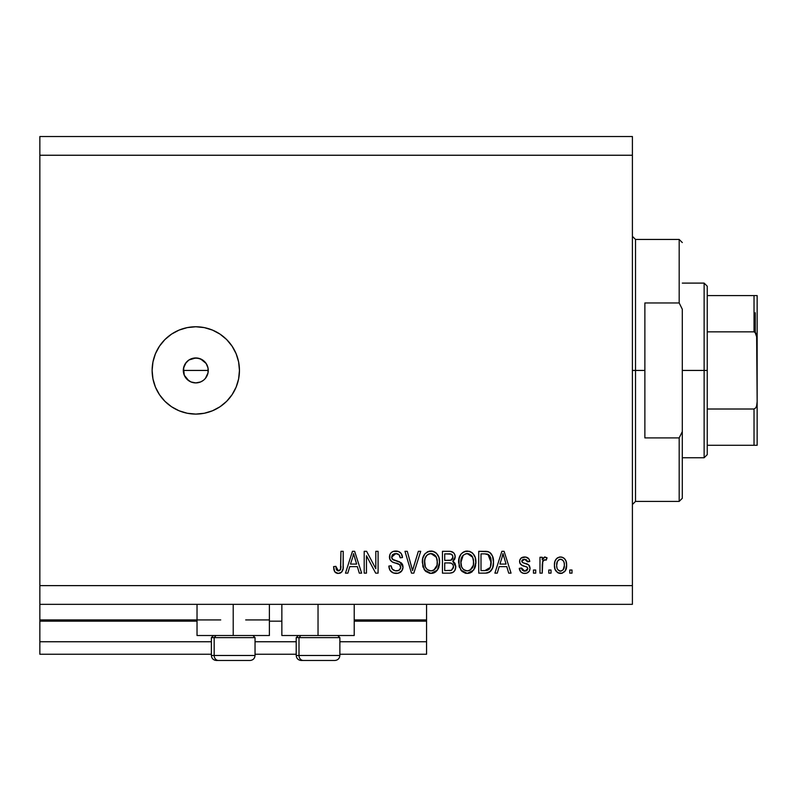 <?xml version="1.0" encoding="UTF-8"?>
<svg xmlns="http://www.w3.org/2000/svg" width="797" height="797" viewBox="0 0 797 797"><rect width="100%" height="100%" fill="white"/><g stroke="black" fill="none" stroke-linecap="round" stroke-linejoin="round"><path stroke-width="1.2" d="M426.564 654.237L339.871 654.237L426.564 654.237L426.564 641.754L339.871 641.754L426.564 641.754L426.564 621.172L354.217 621.172L426.564 621.172L426.564 654.237M296.205 654.237L255.04 654.237L296.205 654.237M211.374 654.237L39.85 654.237L211.374 654.237M296.205 641.754L255.04 641.754L296.205 641.754M211.374 641.754L39.85 641.754L39.85 654.237L39.85 641.754L211.374 641.754M281.859 621.172L269.386 621.172L281.859 621.172M39.85 620.026L39.85 621.172L197.028 621.172L39.85 621.172L39.85 641.754L39.85 619.927L197.028 619.927M426.564 619.927L426.564 604.335L426.564 619.927L354.217 619.927L426.564 619.927L426.564 621.172L426.564 620.026M245.685 619.927L269.386 619.927M220.739 619.927L39.85 619.927L39.85 604.335L39.85 619.927M269.386 635.518L197.028 635.518L233.212 635.518L233.212 604.335L233.212 635.518L269.386 635.518L269.386 604.335M354.217 635.518L281.859 635.518L318.033 635.518L318.033 604.335L318.033 635.518L354.217 635.518L354.217 604.335M183.549 367.985L184.266 365.644L183.31 370.436L184.266 375.208L183.549 367.995L186.149 362.515M203.195 380.468L200.555 381.952L195.783 382.909L191.011 381.952L186.966 379.252L191.011 381.962L195.783 382.909A12.473 12.473 0 0 1 183.31 370.436A12.473 12.473 0 0 1 195.783 357.953L188.999 359.965M188.74 360.134L187.185 361.39M195.783 414.091A43.666 43.666 0 0 1 152.127 370.436A43.666 43.666 0 0 1 195.783 326.77L204.301 327.607L212.49 330.097L220.042 334.132L226.657 339.562L232.086 346.177L236.121 353.719L238.612 361.918L239.449 370.436L238.612 378.954L236.121 387.143L232.086 394.684L226.657 401.309L220.042 406.739L212.49 410.774L204.301 413.254L195.783 414.091L187.265 413.254L179.076 410.774L171.524 406.739L164.909 401.309L159.48 394.684L155.445 387.143L152.964 378.954L152.127 370.436L152.964 361.918L155.445 353.719L159.48 346.177L164.909 339.562L171.524 334.132L179.076 330.097L187.265 327.607L195.783 326.77A43.666 43.666 0 0 1 239.449 370.436A43.666 43.666 0 0 1 195.783 414.091L187.265 413.254M185.412 363.502L188.859 360.055L193.352 358.192L198.214 358.192L202.717 360.055L206.154 363.502L208.017 367.995L208.017 372.876L205.427 378.346M208.017 367.995L207.728 366.839M39.85 136.526L632.4 136.526L39.85 136.526L39.85 585.626L632.4 585.626L632.4 155.246L39.85 155.246L632.4 155.246L632.4 136.526L632.4 585.626L39.85 585.626L39.85 604.335L632.4 604.335L39.85 604.335L39.85 136.526M366.461 573.143L366.461 555.768L366.461 573.143L364.199 573.143L364.199 551.315L366.61 551.315L375.815 568.719L375.815 551.315L378.087 551.315L378.087 573.143L375.656 573.143L366.461 555.768L375.656 573.143L378.087 573.143L378.087 551.315L375.815 551.315L375.815 568.719L366.61 551.315L364.199 551.315L364.199 573.143L366.461 573.143L364.199 573.143L364.199 551.315L366.61 551.315M403.033 567.075L401.897 570.791L398.121 573.232L393.29 572.973L389.962 570.253L388.856 566.059L391.128 565.78L392.273 569.098L395.342 570.801L398.739 570.413L400.692 567.952L399.666 564.665L392.094 561.805L389.843 559.265L389.863 554.612L391.237 552.61L393.339 551.385L398.351 551.434L401.27 553.576L402.465 557.551L400.204 557.84L398.988 554.702L395.84 553.586L392.941 554.393L391.725 557.661L393.18 559.833L401.08 562.702L402.575 564.655L403.033 567.075L399.666 561.855L392.413 559.285L391.696 557.063L395.84 553.586C398.54 553.686 399.994 555.111 400.204 557.84L402.465 557.551C402.146 553.407 399.915 551.235 395.76 551.036C391.865 551.175 389.753 553.168 389.424 557.013C389.803 560.43 391.765 562.433 395.312 563.011C398.271 563.23 400.094 564.605 400.771 567.135C400.453 569.656 398.978 570.901 396.358 570.881C393.16 570.682 391.417 568.978 391.128 565.78L388.856 566.059C389.135 570.692 391.566 573.143 396.159 573.432C400.343 573.312 402.634 571.19 403.033 567.075L402.844 565.442M412.995 568.869L418.345 551.315L420.706 551.315L413.832 573.143L411.481 573.143L404.956 551.315L407.287 551.315L412.537 570.592L418.345 551.315L420.706 551.315L418.345 551.315L412.537 570.592L407.287 551.315L404.956 551.315L411.481 573.143L413.832 573.143L411.481 573.143L404.956 551.315L407.287 551.315L412.049 568.63M430.958 573.432L425.767 571.439L422.828 566.438L422.709 558.508L424.821 553.985L428.019 551.584L432.94 551.275L436.567 553.377L438.948 557.511L439.585 563.29L438.44 568.311L435.391 572.087L430.958 573.432L437.384 570.094L439.605 562.254C439.775 555.908 436.895 552.162 430.978 551.036C424.94 552.201 422.051 556.027 422.32 562.523L424.522 570.004L430.958 573.432M467.251 573.432L462.061 571.439L459.122 566.438L459.002 558.508L461.114 553.985L464.312 551.584L469.224 551.275L472.85 553.377L475.241 557.511L475.869 563.29L474.723 568.311L471.685 572.087L467.251 573.432L473.677 570.094L475.899 562.254C476.058 555.908 473.189 552.162 467.271 551.036C461.234 552.201 458.345 556.027 458.604 562.523L460.815 570.004L467.251 573.432M497.258 573.143L499.161 566.627L497.258 573.143L494.897 573.143L501.871 551.315L504.083 551.315L511.056 573.143L508.695 573.143L506.792 566.627L499.161 566.627L506.792 566.627L508.695 573.143L511.056 573.143L504.083 551.315L501.871 551.315L494.897 573.143L497.258 573.143L494.897 573.143L501.871 551.315L504.083 551.315L511.056 573.143L508.695 573.143M572.017 570.024L572.017 573.143L569.745 573.143L569.745 570.024L572.017 570.024L569.745 570.024L569.745 573.143L572.017 573.143L569.745 573.143L569.745 570.024L572.017 570.024L572.017 573.143L572.017 570.024M566.627 565.043L565.382 570.682L561.975 573.262L557.78 572.724L555.091 569.447L554.433 565.212L554.931 561.417L556.625 558.558L559.105 557.153L561.935 557.153L564.376 558.528L565.94 560.869L566.627 565.043C566.816 560.48 564.784 557.79 560.53 556.983C556.216 557.81 554.184 560.55 554.433 565.212C554.204 569.845 556.236 572.595 560.53 573.432C564.894 572.575 566.926 569.775 566.627 565.043L566.607 565.78M551.036 570.024L551.036 573.143L548.764 573.143L548.764 570.024L551.036 570.024L548.764 570.024L548.764 573.143L551.036 573.143L548.764 573.143L548.764 570.024L551.036 570.024L551.036 573.143L551.036 570.024M542.787 561.257L542.239 573.143L539.977 573.143L539.977 557.272L542.239 557.272L542.239 559.803L544.411 557.053L547.061 557.84L546.214 560.102L544.381 559.843L542.986 560.859L542.239 564.914L542.647 561.676L544.68 559.823L546.214 560.102L547.061 557.84L544.919 556.983L542.239 559.803L542.239 557.272L539.977 557.272L539.977 573.143L542.239 573.143L539.977 573.143L539.977 557.272L542.239 557.272M535.723 570.024L535.723 573.143L533.452 573.143L533.452 570.024L535.723 570.024L533.452 570.024L533.452 573.143L535.723 573.143L533.452 573.143L533.452 570.024L535.723 570.024L535.723 573.143L535.723 570.024M530.055 568.311L529.218 571.29L526.747 573.133L523.659 573.362L520.899 572.057L519.275 568.331L521.547 568.042L522.513 570.333L524.844 571.16L526.877 570.582L527.783 568.699L527.156 567.165L522.135 565.342L520.023 563.459L519.644 560.56L521.029 558.119L525.552 557.043L528.849 558.817L529.766 561.526L527.504 561.805L526.658 559.902L524.675 559.255L522.792 559.624L521.846 561.387L522.782 562.642L528.66 564.854L530.055 568.311C529.796 565.442 528.142 563.808 525.093 563.419L522.543 562.513L521.826 561.198L524.675 559.255L527.504 561.805L529.766 561.526C529.347 558.548 527.624 557.043 524.595 556.983C521.537 557.023 519.863 558.538 519.564 561.516C520.112 564.376 521.975 566 525.123 566.378L527.265 567.255L527.783 568.699L524.844 571.16L521.547 568.042L519.275 568.331C519.694 571.559 521.497 573.262 524.685 573.432C528.012 573.312 529.806 571.598 530.055 568.311M485.174 573.143C491.101 572.256 493.871 568.57 493.482 562.114L492.586 567.912L489.737 571.987L486.15 573.113L478.738 573.143L478.738 551.315L486.638 551.394L489.737 552.401L492.476 556.057L493.482 562.114C493.831 557.462 492.128 554.005 488.362 551.723L478.738 551.315L478.738 573.143L485.174 573.143L478.738 573.143L478.738 551.315M449.169 573.143C453.383 573.113 455.585 570.971 455.774 566.737L454.818 570.522L452.995 572.376L449.827 573.133L442.445 573.143L442.445 551.315L450.365 551.375L453.493 552.67L454.768 554.563L455.167 557.482L454.599 559.424L452.766 561.377L455.097 563.569L455.774 566.737L452.766 561.377L455.207 556.804C454.878 553.168 452.885 551.335 449.219 551.315L442.445 551.315L442.445 573.143L449.169 573.143L442.445 573.143L442.445 551.315L449.219 551.315M347.841 573.143L349.744 566.627L347.841 573.143L345.48 573.143L352.453 551.315L354.665 551.315L361.639 573.143L359.288 573.143L357.375 566.627L349.744 566.627L357.375 566.627L359.288 573.143L361.639 573.143L354.665 551.315L352.453 551.315L345.48 573.143L347.841 573.143L345.48 573.143L352.453 551.315L354.665 551.315L361.639 573.143L359.288 573.143M339.731 573.252L337.31 573.352L335.178 572.266L333.993 570.034L333.574 566.627L335.846 566.338L336.384 569.556L337.669 570.772L339.123 570.772L340.508 569.576L340.947 551.315L343.218 551.315L343.059 568.64L341.674 572.077L338.287 573.432C342.013 572.694 343.656 570.263 343.218 566.139L343.218 551.315L340.947 551.315L340.648 569.227L338.386 570.881L335.846 566.338L333.574 566.627L334.68 571.598M632.4 604.335L632.4 585.626L632.4 604.335M185.412 377.36L184.266 375.208L188.859 380.807M206.154 377.36L204.59 379.272M238.612 378.954L239.449 370.436M193.352 358.192L198.214 358.192M206.154 363.502L200.565 358.909L202.717 360.055M208.017 372.866L208.256 370.436L183.31 370.436L208.256 370.436M200.565 358.909L195.783 357.953A12.473 12.473 0 0 1 208.256 370.436A12.473 12.473 0 0 1 195.783 382.909L198.214 382.67M195.783 382.909L193.352 382.67M183.549 372.866L183.31 370.436M188.859 360.055L191.011 358.909M200.585 381.952L202.568 380.896M559.803 573.392L559.125 573.262M558.388 573.023L557.79 572.734M557.77 572.714L555.748 570.762M554.692 568.032L554.493 566.647M554.453 564.495L554.433 565.212M554.931 561.407L555.26 560.52M555.718 559.663L556.625 558.558M557.183 558.069L557.761 557.691M559.125 557.143L559.813 557.023M560.171 556.993L560.889 556.993M561.277 557.033L562.413 557.292M563.26 557.681L563.838 558.069M564.386 558.538L564.874 559.056M565.95 560.889L566.348 562.214M566.358 562.274L566.607 564.336M565.99 569.387L565.77 569.945M565.392 570.672L564.495 571.808M562.503 573.103L561.297 573.392M555.27 560.51L554.931 561.417M558.647 559.873L559.504 559.414L557.412 561.377L556.704 565.203C556.436 562.054 557.691 560.072 560.47 559.255C563.33 560.022 564.625 562.005 564.356 565.203L564.206 563.2M564.206 567.205L564.356 565.203C564.625 568.351 563.369 570.333 560.59 571.16L563.11 569.855L564.346 565.691M556.964 567.743L556.734 566.199M561.477 559.404L559.364 559.464M564.216 563.22L563.887 561.955M563.987 562.254L563.15 560.62M563.071 560.52L561.457 559.394M562.921 560.351L561.915 559.584M563.25 569.676L563.638 569.038M563.788 568.719L563.997 568.112M557.94 569.855L560.59 571.16C557.731 570.393 556.436 568.41 556.704 565.203L556.734 564.216M542.837 558.558L543.265 557.89M547.061 557.84L545.835 559.992M546.214 560.102L544.102 559.922M544.361 559.853L543.205 560.55L542.468 562.473M542.239 573.143L542.239 564.914M522.922 573.212L523.639 573.362M521.686 572.674L520.052 570.881M519.803 570.343L519.275 568.331L521.547 568.042L521.846 569.277M521.896 569.397L522.513 570.333M524.087 571.1L526.329 570.901M527.763 568.968L527.763 568.311M527.783 568.699L527.026 567.095M526.498 566.846L525.133 566.388M524.197 566.089L523.46 565.85M521.368 564.934L523.201 565.76M521.338 564.914L520.102 563.609M520.023 563.469L520.6 564.286M520.013 563.449L519.674 562.533M519.913 559.643L521.029 558.129M521.826 557.591L522.394 557.332M523.3 557.093L522.702 557.233M525.552 557.043L524.595 556.983M526.478 557.242L528.182 558.119M528.202 558.139L528.839 558.807M529.308 559.673L529.597 560.56M529.696 561.048L527.504 561.805L527.255 560.789M522.095 560.271L522.792 559.624M521.896 560.719L521.876 561.576M521.826 561.198L522.214 562.224M526.04 563.718L526.897 564.007M529.298 565.531L529.626 566.129M529.497 570.821L527.873 572.605M528.541 572.087L526.777 573.123M526.737 573.133L525.213 573.412M519.983 570.762L520.899 572.057M529.597 560.58L529.308 559.663M525.681 566.557L526.229 566.747M524.207 571.12L523.599 570.981M502.777 554.632L501.961 557.721L502.977 553.586L506.045 564.077L499.908 564.077L501.961 557.721L499.908 564.077L506.045 564.077L502.977 553.586L502.768 554.672M503.993 557.342L503.764 556.555M484.885 551.315L486.648 551.394M486.887 551.414L487.933 551.594M489.737 552.401L490.872 553.407M491.231 553.835L491.779 554.652M492.476 556.057L493.263 559.036M493.273 559.066L493.423 560.52M493.403 564.047L493.343 564.595M493.114 566.029L492.895 566.956M492.825 567.175L492.596 567.882M491.231 570.522L490.593 571.27L491.231 570.522M488.123 572.744L489.507 572.136M488.083 572.764L487.136 572.983M486.987 573.013L486.19 573.103M490.952 558.966L488.86 554.901L484.835 553.865L487.923 554.304L491.201 562.762L491.091 559.863L490.344 567.414L491.042 564.625M490.932 558.856L490.813 558.328M487.017 570.393L488.93 569.516L490.344 567.414L484.895 570.592L487.774 570.174M480.999 570.592L480.999 553.865L484.835 553.865L480.999 553.865L480.999 570.592L484.895 570.592L480.999 570.592M490.006 556.316L489.617 555.718M490.902 565.462L491.201 561.526M486.21 570.522L486.877 570.423M459.431 567.394L459.112 566.428M458.634 561.486L459.58 556.585M460.556 554.712L461.084 554.015M462.3 552.789L464.312 551.584M465.259 551.275L466.265 551.086M469.234 551.275L470.18 551.584M471.057 552.012L472.93 553.457M472.023 552.65L472.84 553.367M473.946 554.742L474.464 555.648M475.64 565.352L475.43 566.318M475.271 566.866L474.524 568.739M472.412 571.499L471.744 572.037M471.655 572.107L470.13 572.923M469.961 572.983L468.337 573.362M466.155 573.362L465.418 573.232M465.358 573.222L462.051 571.429M461.403 570.752L460.815 570.004M475.869 563.29L475.899 562.254M475.67 559.295L475.112 557.133M467.719 553.606L468.985 553.845L465.747 553.766L463.097 555.32L465.747 553.766M472.292 556.485L468.985 553.845L471.206 555.15M463.177 555.23L460.875 562.552C460.527 557.521 462.658 554.523 467.281 553.586L472.681 557.252L473.637 562.184C473.876 567.066 471.744 569.965 467.231 570.881L470.13 570.114L473.358 565.203L472.84 566.916M470.13 570.114L472.272 568.012L473.368 565.123M465.787 570.702L463.824 569.745L467.231 570.881C462.848 570.024 460.726 567.255 460.875 562.552L461.622 566.866L460.885 561.775L461.842 557.133M461.314 558.597L461.583 557.751L461.314 558.597M473.249 558.916L471.794 555.768M473.358 565.203L473.508 560.291L472.491 556.864M473.488 560.132L473.279 559.056M468.736 570.692L469.433 570.463M461.612 566.836L463.167 569.178M463.246 569.247L462.31 568.151M449.817 551.325L451.461 551.564M451.999 551.733L452.955 552.231M453.632 552.809L454.22 553.536M454.24 553.576L454.758 554.523M454.778 554.573L455.097 555.658M455.077 558.079L453.373 560.939M453.513 561.775L454.131 562.254M454.778 563.031L455.087 563.559M455.735 565.92L455.745 567.394M455.675 568.072L455.376 569.307M454.838 570.503L454.041 571.569M453.543 572.007L453.025 572.356M452.517 572.605L451.53 572.913M450.484 573.083L449.847 573.133M454.131 562.264L453.493 561.755M455.207 556.804L455.177 556.226M452.566 551.992L451.491 551.574M453.403 567.853L453.503 566.757L451.411 570.323L453.403 567.853L453.204 565.063L451.441 563.27L448.89 562.941C451.72 562.752 453.254 564.027 453.503 566.757C453.254 564.027 451.72 562.752 448.89 562.941L444.716 562.941L448.89 562.941M451.172 554.144L444.716 553.865L444.716 560.391L450.405 560.301L452.487 559.036L452.935 557.163L450.953 560.181L444.716 560.391L444.716 553.865L448.422 553.865C451.132 553.526 452.636 554.622 452.935 557.163L452.646 555.599M452.845 558.139L452.646 555.579L450.853 554.054M450.464 553.985L449.408 553.885M450.953 560.181L451.491 559.952M451.819 559.743L452.776 558.408M444.716 570.592L444.716 562.941L444.716 570.592L451.411 570.323L444.716 570.592M450.614 570.513L451.411 570.323M448.721 560.391L449.837 560.351M452.218 554.881L451.61 554.353M449.239 553.885L448.422 553.865M423.984 569.178L425.11 570.752M423.147 567.404L422.838 566.478M422.41 560.45L422.699 558.548M422.709 558.508L423.297 556.585M424.273 554.712L424.791 554.025M425.498 553.248L424.821 553.985M427.122 552.012L428.019 551.584M428.975 551.275L429.952 551.086M431.476 551.046L432.273 551.135M432.94 551.275L433.887 551.584L432.94 551.275M434.773 552.012L436.646 553.457M435.73 552.65L436.547 553.367M437.663 554.752L438.181 555.648M439.585 563.29L439.605 562.254M439.496 564.326L439.346 565.342M438.988 566.866L438.45 568.281M437.961 569.227L436.796 570.821M436.128 571.499L435.461 572.037M435.361 572.107L433.837 572.923M433.668 572.983L432.074 573.362M429.862 573.362L425.767 571.429M439.177 558.328L438.828 557.133M431.426 553.606L432.691 553.845L429.453 553.766L426.803 555.32L428.019 554.353M435.999 556.485L432.691 553.845L434.913 555.15M424.98 558.797L424.582 562.552C424.233 557.521 426.375 554.523 430.998 553.586L436.397 557.252L437.344 562.184C437.593 567.066 435.461 569.965 430.948 570.881L433.837 570.114L437.065 565.203L436.547 566.916M433.837 570.114L435.979 568.012L437.085 565.123M429.493 570.702L427.531 569.745L430.948 570.881C426.564 570.024 424.442 567.255 424.582 562.552L425.329 566.866L424.642 560.998M425.548 557.133L424.721 560.231M426.893 555.23L425.04 558.548M436.955 558.916L435.501 555.768M437.065 565.203L437.224 560.291L436.208 556.864M437.204 560.132L436.995 559.056M432.442 570.692L433.15 570.463M425.319 566.836L426.883 569.178M426.953 569.247L426.026 568.151M413.832 573.143L420.706 551.315L413.832 573.143M394.704 573.322L392.263 572.495M390.849 571.399L389.962 570.244M388.856 566.059L391.128 565.78L391.267 566.777M391.745 568.291L392.254 569.078M393.429 570.094L392.622 569.476M395.342 570.801L396.358 570.881M397.374 570.811L397.972 570.692M400.283 565.352L399.666 564.665M398.789 564.137L397.115 563.529M392.592 562.064L391.158 561.128M391.217 561.188L389.853 559.275M389.843 559.265L390.5 560.401M389.653 558.697L389.524 558.159M389.454 557.591L389.454 556.396M391.088 552.759L390.54 553.387M392.224 551.883L393.09 551.474M393.399 551.365L394.545 551.116M397.085 551.125L398.321 551.424M398.37 551.434L399.676 552.062M401.27 553.586L400.612 552.809M402.007 555.001L402.336 556.226M402.425 556.894L402.465 557.551L400.204 557.84L400.084 556.983M399.247 554.991L399.745 555.848M398.988 554.702L398.291 554.154M397.524 553.825L396.697 553.636M396.667 553.636L394.625 553.686M394.326 553.756L392.602 554.712M392.393 554.941L391.994 555.579M391.716 556.685L391.835 558.219M392.064 558.797L392.772 559.594M393.658 560.052L394.625 560.391M394.784 560.44L394.057 560.201M396.866 560.978L397.793 561.227M400.951 562.602L401.638 563.22M401.728 563.31L402.545 564.575M402.595 564.704L402.883 565.611M402.913 568.4L401.22 571.608M401.011 571.808L398.759 573.073M402.535 569.646L402.913 568.381M395.352 560.6L394.824 560.45M391.845 558.239L391.696 557.063M397.075 551.125L396.418 551.056M394.535 551.116L393.339 551.385M390.171 553.945L389.863 554.612M392.094 561.805L392.602 562.074M375.815 551.315L378.087 551.315L378.087 573.143L375.656 573.143M352.852 556.704L353.559 553.586L356.628 564.077L350.491 564.077L352.543 557.721L350.491 564.077L356.628 564.077L354.147 555.838M354.575 557.342L354.346 556.555M353.559 553.586L353.838 554.722L353.559 553.586L353.121 555.668M334.491 571.29L334.212 570.682M333.983 570.024L333.823 569.387M333.574 566.627L335.846 566.338L335.886 567.075M336.065 568.51L336.254 569.217M336.354 569.486L337.031 570.423M338.386 570.881L339.791 570.423M340.339 569.875L340.847 568.201M340.897 567.763L340.947 566.308M340.947 551.315L343.218 551.315L343.218 566.139M342.033 571.628L342.999 568.998M342.869 569.646L342.58 570.582M341.664 572.087L340.717 572.844M340.688 572.854L340.06 573.143M334.87 571.887L338.287 573.432M337.798 573.412L337.251 573.342M336.384 573.083L335.477 572.545M564.356 565.203L564.346 564.704M563.618 561.337L563.071 560.51M560.968 559.285L559.982 559.295M558.717 570.572L559.604 571.021M560.092 571.13L561.078 571.12M503.555 555.838L503.405 555.28M503.256 554.722L502.977 553.586M489.517 568.899L490.753 566.119M491.101 564.117L491.201 562.762M490.623 557.681L490.434 557.163M488.86 554.901L487.555 554.164M487.176 554.064L484.835 553.865M467.281 553.586L466.504 553.626M463.097 555.32L462.15 556.545M466.504 570.831L467.988 570.831M473.567 563.698L473.508 560.291M449.219 570.592L450.325 570.542M430.998 553.586L430.221 553.626M429.453 553.766L428.716 554.015M426.803 555.32L425.857 556.545M430.211 570.831L431.705 570.831M437.284 563.698L437.224 560.291M254.831 655.483L214.164 655.483L214.164 637.64L216.017 635.518L214.164 637.64L255.04 637.64L214.164 637.64L214.164 655.483A4.991 4.354 90 0 0 218.517 660.474L249.889 660.474M213.496 635.518L211.374 637.64L214.164 637.64L211.374 637.64L211.374 655.483C211.683 658.501 213.347 660.165 216.366 660.474C213.347 660.165 211.683 658.501 211.374 655.483L255.04 655.483C254.741 658.501 253.077 660.165 250.049 660.474C253.077 660.165 254.741 658.501 255.04 655.483L255.04 637.64L252.918 635.518M216.485 660.474L249.999 660.474M218.517 660.474A4.991 4.354 -90 0 1 214.164 655.483M339.652 655.483L298.995 655.483L298.995 637.64L300.838 635.518L298.995 637.64L339.871 637.64L298.995 637.64L298.995 655.483A4.991 4.354 90 0 0 303.348 660.474L334.71 660.474M298.327 635.518L296.205 637.64L298.995 637.64L296.205 637.64L296.205 655.483L339.871 655.483C339.562 658.501 337.898 660.165 334.879 660.474C337.898 660.165 339.562 658.501 339.871 655.483L339.871 637.64L337.749 635.518M301.316 660.474L334.83 660.474M303.348 660.474A4.991 4.354 -90 0 1 298.995 655.483M632.4 236.33L635.518 239.449L635.518 370.436L644.873 370.436L644.873 302.96L679.183 302.96L682.302 309.236L682.302 431.625L679.183 437.902L679.183 501.413L679.183 437.902L644.873 437.902L644.873 370.436L635.518 370.436L635.518 239.449L635.518 370.436L632.4 370.436L635.518 370.436L635.518 501.413L632.4 504.531M679.183 302.96L679.183 239.449L679.183 302.96L682.302 309.236L682.302 498.294L682.302 431.625L679.183 437.902L644.873 437.902L644.873 302.96L679.183 302.96M635.518 370.436L635.518 501.413L635.518 370.436M755.277 312.733L755.277 332.429L755.277 312.733M754.032 445.284L707.248 445.284L707.248 370.436L704.13 370.436L704.13 457.757L704.13 370.436L682.302 370.436L704.13 370.436L704.13 283.104L704.13 370.436L707.248 370.436L707.248 454.639L707.248 445.284L757.15 445.284L757.15 401.618L756.632 405.872L755.765 407.845L754.032 409.01L707.248 409.01L754.032 409.01L754.032 445.284L754.032 409.01L755.765 407.845L756.632 405.872L757.15 401.618L757.15 445.284L756.632 445.284M754.032 331.851L707.248 331.851L707.248 370.436L707.248 286.223L707.248 331.851L754.032 331.851L755.765 333.016L756.622 334.989L757.15 401.618L757.15 295.587L707.248 295.587L754.032 295.587L754.032 331.851L754.032 295.587L757.15 295.587L757.15 339.243L756.672 335.138M755.038 332.219L757.12 338.167L756.622 334.989M755.038 445.284L757.12 445.284L755.038 445.284M197.028 635.518L197.028 604.335M281.859 635.518L281.859 604.335M296.205 655.483C296.514 658.501 298.178 660.165 301.196 660.474C298.178 660.165 296.514 658.501 296.205 655.483M682.302 498.294L679.183 501.413L635.518 501.413M635.518 239.449L679.183 239.449L682.302 242.567M707.248 454.639L704.13 457.757L682.302 457.757M682.302 283.104L704.13 283.104L707.248 286.223"/></g></svg>
